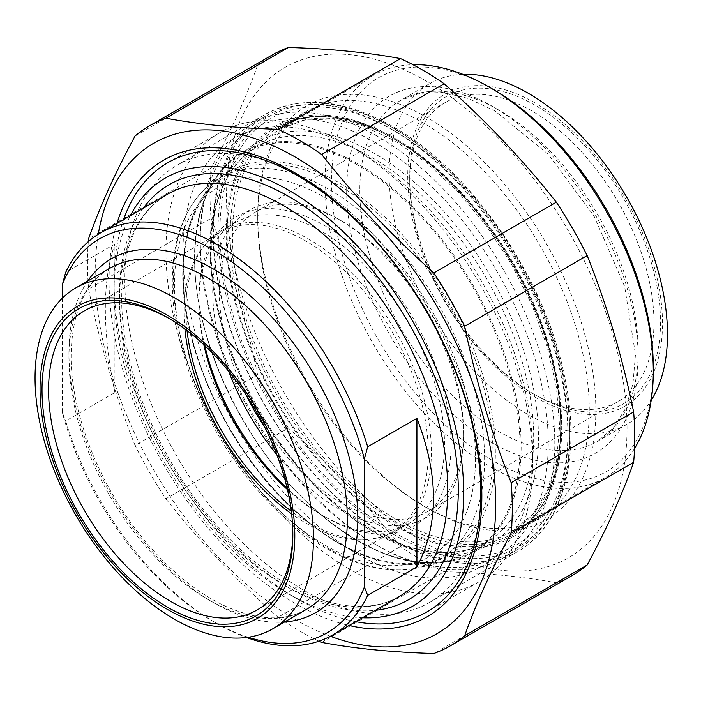 <?xml version="1.0" encoding="UTF-8"?>
<svg xmlns="http://www.w3.org/2000/svg" width="701" height="701" viewBox="0 0 701 701"><rect width="100%" height="100%" fill="white"/><g stroke="black" fill="none" stroke-linecap="round" stroke-linejoin="round"><path stroke-width="0.53" stroke-dasharray="3.5 2.63" d="M88.335 241.626A300.387 173.427 -120 0 0 87.476 263.225A300.387 173.427 -120 0 0 88.589 289.04L211.071 218.326A300.387 173.427 60 0 1 209.95 192.512A300.387 173.427 60 0 1 211.071 167.995L88.589 238.708M288.365 428.092A300.387 173.427 60 0 1 257.539 374.711L135.065 445.424A300.387 173.427 -120 0 0 165.883 498.805L288.365 428.092C330.075 465.078 367.473 504.562 400.56 546.535L278.078 617.239A300.387 173.427 -120 0 0 319.016 641.17M321.671 642.405L444.145 571.701A300.387 173.427 60 0 1 400.56 546.535M572.542 575.284A300.387 173.427 60 0 1 556.34 582.811L433.866 653.516M135.065 135.985L257.539 65.272A300.387 173.427 60 0 1 272.163 55.002M257.539 65.272C246.366 97.027 230.874 131.262 211.071 167.995M98.263 234.265A283.204 163.508 -120 0 0 95.196 272.794A283.204 163.508 -120 0 0 330.346 636.254M135.065 445.424C115.262 395.785 99.77 343.656 88.589 289.04M278.078 617.239C236.368 580.253 198.97 540.778 165.883 498.805M444.145 571.701C485.854 572.91 523.253 576.616 556.34 582.811M211.071 218.326C230.874 267.966 246.366 320.094 257.539 374.711M226.511 196.972A283.204 163.508 60 0 1 526.898 170.141A283.204 163.508 60 0 1 526.898 570.658A283.204 163.508 60 0 1 226.511 196.972M589.278 410.208A234.458 135.363 -120 0 0 486.932 174.251A234.458 135.363 -120 0 0 306.258 111.441A234.458 135.363 -120 0 0 257.705 218.773A234.458 135.363 -120 0 0 423.483 505.92A234.458 135.363 -120 0 0 540.716 517.531A234.458 135.363 -120 0 0 589.278 410.208M303.331 177.73A252.456 145.755 60 0 1 303.34 177.73A252.456 145.755 60 0 1 481.85 486.923A252.456 145.755 60 0 1 429.564 602.492A252.456 145.755 60 0 1 303.331 589.988A252.456 145.755 60 0 1 138.412 367.526A252.456 145.755 60 0 1 177.108 165.226A252.456 145.755 60 0 1 303.331 177.73M595.841 410.208A239.102 138.044 60 0 1 426.769 507.813A239.102 138.044 60 0 1 257.705 214.979A239.102 138.044 60 0 1 426.769 117.365A239.102 138.044 60 0 1 595.841 410.208M116.944 223.417A263.594 152.187 -120 0 0 295.454 603.631A263.594 152.187 -120 0 0 349.08 625.494M114.894 392.56C102.162 330.302 102.162 280.786 114.894 243.992L114.894 392.56L65.649 420.994A232.136 134.022 -120 0 0 216.662 623.434A232.136 134.022 -120 0 0 246.454 637.489M62.371 298.162L62.371 412.6L65.649 420.994M114.894 243.992L65.649 272.426M169.072 318.482A172.709 99.717 60 0 1 170.702 319.411L170.702 319.411A172.709 99.717 60 0 1 292.825 530.937A172.709 99.717 60 0 1 292.816 532.813M184.88 329.006A172.709 99.717 60 0 1 204.981 244.824A172.709 99.717 60 0 1 219.781 232.671A172.709 99.717 60 0 1 306.135 241.223A172.709 99.717 60 0 1 418.961 393.419A172.709 99.717 60 0 1 392.49 531.814A172.709 99.717 60 0 1 374.562 538.552A172.709 99.717 60 0 1 291.607 513.868M248.224 637.244A227.492 131.341 60 0 1 213.384 621.542A227.492 131.341 60 0 1 62.371 412.6M362.435 617.783A247.225 142.732 60 0 1 288.891 594.054L288.891 594.054A247.225 142.732 60 0 1 114.07 291.265A247.225 142.732 60 0 1 130.298 215.715M287.428 489.587A173.638 100.252 -120 0 0 321.715 515.016L325.001 516.917A178.282 102.933 60 0 1 287.147 488.343M204.753 345.637A178.282 102.933 60 0 1 198.935 298.565A178.282 102.933 60 0 1 325.001 225.783A178.282 102.933 60 0 1 451.067 444.127A178.282 102.933 60 0 1 325.001 516.917L321.715 515.016A173.638 100.252 -120 0 0 408.534 523.621A173.638 100.252 -120 0 0 435.155 384.481A173.638 100.252 -120 0 0 321.715 231.47A173.638 100.252 -120 0 0 234.896 222.865A173.638 100.252 -120 0 0 198.935 302.359A173.638 100.252 -120 0 0 203.825 344.769M187.027 330.618A173.638 100.252 60 0 1 206.891 242.669A173.638 100.252 60 0 1 221.77 230.454A173.638 100.252 60 0 1 308.589 239.05A173.638 100.252 60 0 1 422.02 392.061A173.638 100.252 60 0 1 395.408 531.2A173.638 100.252 60 0 1 377.383 537.974A173.638 100.252 60 0 1 291.283 511.195M357.834 554.254A247.225 142.732 -120 0 0 532.646 453.328A247.225 142.732 -120 0 0 357.834 150.54A247.225 142.732 -120 0 0 183.014 251.466A247.225 142.732 -120 0 0 357.834 554.254M123.595 219.588A259.3 149.707 -120 0 0 114.07 281.416A259.3 149.707 -120 0 0 297.426 598.987A259.3 149.707 -120 0 0 355.722 621.656M297.426 598.987L288.891 594.054L297.426 598.987M349.291 569.037A259.3 149.707 60 0 1 179.903 340.546A259.3 149.707 60 0 1 219.65 132.769A259.3 149.707 60 0 1 349.291 145.606A259.3 149.707 60 0 1 349.3 145.606A259.3 149.707 60 0 1 532.646 463.177A259.3 149.707 60 0 1 478.941 581.883A259.3 149.707 60 0 1 349.291 569.037M246.069 394.943A172.709 99.717 60 0 1 255.059 212.298A172.709 99.717 60 0 1 341.413 220.859L338.136 218.957A177.353 102.399 -120 0 0 228.736 371.407M276.816 454.686A177.353 102.399 -120 0 0 463.536 436.171A177.353 102.399 -120 0 0 338.136 218.957L341.413 220.859A172.709 99.717 60 0 1 463.536 432.377A172.709 99.717 60 0 1 427.768 511.441A172.709 99.717 60 0 1 341.413 502.889A172.709 99.717 60 0 1 265.101 427.908M531.822 392.954A172.709 99.717 -120 0 0 618.177 401.515A172.709 99.717 -120 0 0 644.648 263.12A172.709 99.717 -120 0 0 531.822 110.924A172.709 99.717 -120 0 0 445.468 102.372A172.709 99.717 -120 0 0 409.699 181.436A172.709 99.717 -120 0 0 531.822 392.954L535.108 394.856A177.353 102.399 60 0 1 409.699 177.642A177.353 102.399 60 0 1 535.108 105.238A177.353 102.399 60 0 1 660.517 322.451A177.353 102.399 60 0 1 535.108 394.856M374.246 142.005A246.069 142.066 60 0 1 548.235 443.374A246.069 142.066 60 0 1 374.246 543.827A246.069 142.066 60 0 1 200.249 242.467A246.069 142.066 60 0 1 374.246 142.005M377.524 136.318A250.704 144.748 -120 0 0 252.176 123.902A250.704 144.748 -120 0 0 200.249 238.673A250.704 144.748 -120 0 0 377.524 545.728L377.524 545.728A250.704 144.748 -120 0 0 502.88 558.145A250.704 144.748 -120 0 0 541.312 357.247A250.704 144.748 -120 0 0 377.524 136.318M390.659 128.739L390.659 128.739A250.704 144.748 60 0 1 567.933 435.794A250.704 144.748 60 0 1 516.015 550.565A250.704 144.748 60 0 1 390.659 538.14A250.704 144.748 60 0 1 226.879 317.22A250.704 144.748 60 0 1 265.302 116.322A250.704 144.748 60 0 1 390.659 128.739L393.944 130.631A246.069 142.066 -120 0 0 219.948 231.093A246.069 142.066 -120 0 0 393.944 532.462A246.069 142.066 -120 0 0 567.933 432A246.069 142.066 -120 0 0 393.944 130.64A246.069 142.066 -120 0 0 393.944 130.631L390.659 128.739M634.545 448.482A232.136 134.022 60 0 1 605.217 477.618A232.136 134.022 60 0 1 489.149 466.121A232.136 134.022 60 0 1 337.496 261.561A232.136 134.022 60 0 1 373.081 75.542A232.136 134.022 60 0 1 412.977 64.711M492.426 88.939A227.492 131.341 -120 0 0 331.564 181.813A227.492 131.341 -120 0 0 492.426 460.434A227.492 131.341 -120 0 0 653.288 367.561M535.108 397.125A180.139 104.002 -120 0 0 645.419 240.189A180.139 104.002 -120 0 0 424.797 112.817A180.139 104.002 -120 0 0 535.108 397.125M462.94 74.341A196.85 113.65 -120 0 0 429.862 83.507A196.85 113.65 -120 0 0 399.684 241.249A196.85 113.65 -120 0 0 528.282 414.712A196.85 113.65 -120 0 0 626.712 424.464A196.85 113.65 -120 0 0 651.185 400.402M561.703 426.129A234.458 135.363 60 0 1 513.141 533.452A234.458 135.363 60 0 1 278.683 398.089A234.458 135.363 60 0 1 278.683 127.363A234.458 135.363 60 0 1 395.916 138.973A234.458 135.363 60 0 1 561.703 426.129M393.944 137.834A237.245 136.975 -120 0 0 248.662 344.524A237.245 136.975 -120 0 0 539.227 512.282A237.245 136.975 -120 0 0 393.944 137.834M393.944 128.449A248.741 143.609 60 0 1 546.263 521.036A248.741 143.609 60 0 1 241.617 345.155A248.741 143.609 60 0 1 393.944 128.449M391.316 126.934A252.456 145.755 -120 0 0 265.092 114.429A252.456 145.755 -120 0 0 265.092 405.94A252.456 145.755 -120 0 0 517.54 551.696A252.456 145.755 -120 0 0 556.243 349.396A252.456 145.755 -120 0 0 391.316 126.934M399.701 596.271A232.136 134.022 60 0 1 220.824 534.074A232.136 134.022 60 0 1 119.494 300.466A232.136 134.022 60 0 1 167.565 194.195C137.931 211.833 122.631 246.244 121.667 297.426C121.159 361.374 151.688 442.909 199.566 504.51C230.568 544.379 263.979 573.225 299.809 591.048C339.582 609.73 372.879 611.465 399.701 596.271M87.66 281.075A204.28 117.943 -120 0 0 68.935 352.393A204.28 117.943 -120 0 0 284.51 622.032M143.223 208.25A239.567 138.316 -120 0 0 119.494 294.394A239.567 138.316 -120 0 0 205.078 513.798A239.567 138.316 -120 0 0 375.359 610.326M68.935 358.456A196.85 113.65 60 0 1 109.707 268.343C84.847 283.055 71.984 312.076 71.108 355.425C70.617 411.364 98.324 483.313 141.103 536.186C166.523 567.661 193.625 590.54 222.401 604.814C256.075 620.587 284.124 622.085 306.556 609.3A196.85 113.65 60 0 1 154.86 556.568A196.85 113.65 60 0 1 68.935 358.456M174.488 284.457A212.85 122.894 -120 0 0 400.253 565.304A212.85 122.894 -120 0 0 400.253 264.286A212.85 122.894 -120 0 0 174.488 284.457M173.375 279.208A220.061 127.056 60 0 1 201.275 192.652A220.061 127.056 60 0 1 328.979 189.366A220.061 127.056 60 0 1 477.451 400.972A220.061 127.056 60 0 1 417.892 567.845A220.061 127.056 60 0 1 256.943 486.722A220.061 127.056 60 0 1 173.375 279.208M357.335 164.84A230.059 132.822 -120 0 0 223.829 168.275A230.059 132.822 -120 0 0 194.659 258.765A230.059 132.822 -120 0 0 282.021 475.707A230.059 132.822 -120 0 0 450.279 560.511A230.059 132.822 -120 0 0 512.545 386.049A230.059 132.822 -120 0 0 357.335 164.84M194.519 258.108A230.962 133.348 60 0 1 439.483 236.228A230.962 133.348 60 0 1 439.483 562.85A230.962 133.348 60 0 1 194.519 258.108M183.303 274.38A218.957 126.417 60 0 1 415.544 253.631A218.957 126.417 60 0 1 415.544 563.289A218.957 126.417 60 0 1 183.303 274.38M210.037 248.119A232.224 134.075 -120 0 0 456.351 554.526A232.224 134.075 -120 0 0 456.351 226.116A232.224 134.075 -120 0 0 210.037 248.119M227.168 235.264A235.851 136.169 60 0 1 477.328 212.92A235.851 136.169 60 0 1 477.328 546.465A235.851 136.169 60 0 1 227.168 235.264M346.671 190.532A206.138 119.012 60 0 1 565.313 171A206.138 119.012 60 0 1 565.313 462.52A206.138 119.012 60 0 1 346.671 190.532M396.564 519.572A232.136 134.022 -120 0 0 512.633 531.069A232.136 134.022 -120 0 0 512.641 263.015A232.136 134.022 -120 0 0 280.505 128.993A232.136 134.022 -120 0 0 232.425 235.264A232.136 134.022 -120 0 0 396.564 519.572M359.797 190.532A196.85 113.65 -120 0 0 498.998 431.623A196.85 113.65 -120 0 0 597.418 441.376A196.85 113.65 -120 0 0 597.418 214.068A196.85 113.65 -120 0 0 400.569 100.418A196.85 113.65 -120 0 0 359.797 190.532M372.056 530.797A228.561 131.954 60 0 1 210.44 250.879A228.561 131.954 60 0 1 245.052 155.447A228.561 131.954 60 0 1 486.328 278.209A228.561 131.954 60 0 1 472.001 548.541A228.561 131.954 60 0 1 372.056 530.797M339.231 543.406A220.789 127.477 -120 0 0 435.785 560.546A220.789 127.477 -120 0 0 449.621 299.397A220.789 127.477 -120 0 0 216.548 180.814A220.789 127.477 -120 0 0 183.11 272.996A220.789 127.477 -120 0 0 339.231 543.406M540.716 517.531L513.141 533.452C567.389 504.843 577.037 402.786 532.637 303.954C502.582 234.02 448.85 169.984 394.523 139.113C349.089 113.799 310.482 109.882 278.683 127.363L306.258 111.441M429.564 602.492L517.54 551.696C564.226 525.584 582.102 454.66 564.016 373.887C543.853 276.124 470.66 170.115 393.173 126.75C343.989 99.043 301.299 94.942 265.092 114.429L177.108 165.226M423.483 505.92L426.769 507.813M257.705 218.773L257.705 214.979M303.34 177.73L295.454 173.182M481.85 486.923L481.85 496.019M170.702 319.411L167.425 317.518M292.825 530.937L292.825 534.732M257.057 610.001L392.49 531.814M84.348 310.858L219.781 232.671M213.384 621.542L216.662 623.434M198.935 302.359L198.935 298.565M395.408 531.2L408.534 523.621M221.77 230.454L234.896 222.865M201.275 192.652C182.067 214.138 172.411 243.729 172.315 281.416C171.736 348.493 206.918 433.323 259.274 491.988C282.801 518.582 307.739 538.815 334.097 552.695C364.108 568.274 392.034 573.33 417.892 567.845L450.279 560.511C409.358 568.502 364.783 551.915 316.554 510.74C246.419 450.577 193.564 340.993 194.79 258.485C195.053 219.431 204.736 189.358 223.829 168.275L201.275 192.652M114.07 291.265L114.07 281.416M427.075 611.824L478.941 581.883M167.776 162.711L219.65 132.769M357.834 150.54L349.3 145.606M532.646 453.328L532.646 463.177M374.562 538.552L377.383 537.974M204.981 244.824L206.891 242.669M463.536 432.377L463.536 436.171M445.468 102.372L255.059 212.298M618.177 401.515L427.768 511.441M374.246 543.827L377.524 545.728M200.249 242.467L200.249 238.673M265.302 116.322L252.176 123.902M516.015 550.565L502.88 558.145M567.933 432L567.933 435.794M373.081 75.542L280.505 128.993L304.69 120.055L332.519 118.977L362.995 125.943L394.9 140.787L426.927 162.965L457.797 191.627L486.292 225.687L511.274 263.795L531.787 304.488L547.034 346.189L556.436 387.259L559.626 426.094L556.524 461.144L547.315 491.024L532.471 514.587L512.633 531.069L605.217 477.618M409.699 181.436L409.699 177.642M626.712 424.464L597.418 441.376L613.296 428.153L625.345 408.893L632.933 384.017L635.474 354.461L624.635 286.446L594.019 216.022L548.34 154.308L494.862 110.916L467.988 98.342L442.655 92.471L419.96 93.277L400.569 100.418L429.862 83.507M211.132 249.635C209.871 331.626 262.647 441.166 332.546 501.11C384.297 544.87 430.782 560.677 472.001 548.541L435.785 560.546C393.007 572.673 346.128 556.243 295.156 511.266C229.946 453.091 181.708 351.148 182.759 273.618C183.057 232.215 194.317 201.275 216.548 180.814L245.052 155.447C222.883 175.618 211.571 207.014 211.132 249.635"/><path stroke-width="1.05" d="M149.681 125.716L272.163 55.002A300.387 173.427 60 0 1 288.365 47.484L165.883 118.189A300.387 173.427 -120 0 0 149.681 125.716A300.387 173.427 -120 0 0 135.065 135.985C115.262 172.718 99.77 206.953 88.589 238.708A300.387 173.427 -120 0 0 88.335 241.626M319.016 641.17A300.387 173.427 -120 0 0 321.671 642.405C354.75 648.6 392.148 652.307 433.866 653.516A300.387 173.427 -120 0 0 450.068 645.998A300.387 173.427 -120 0 0 464.684 635.728L587.158 565.015A300.387 173.427 60 0 1 572.542 575.284L450.068 645.998M633.634 411.96A300.387 173.427 60 0 1 633.634 462.292L511.16 533.005A300.387 173.427 -120 0 0 511.16 482.674L633.634 411.96C622.453 357.344 606.97 305.215 587.158 255.576L464.684 326.289A300.387 173.427 -120 0 0 433.866 272.908L556.34 202.195A300.387 173.427 60 0 1 587.158 255.576M400.56 58.595A300.387 173.427 60 0 1 444.145 83.761L321.671 154.465A300.387 173.427 -120 0 0 278.078 129.299L400.56 58.595C367.473 52.4 330.075 48.693 288.365 47.484M330.346 636.254A283.204 163.508 -120 0 0 495.37 490.341A283.204 163.508 -120 0 0 307.143 164.314A283.204 163.508 -120 0 0 98.263 234.265M511.16 533.005C491.357 569.738 475.865 603.973 464.684 635.728M464.684 326.289C475.865 380.906 491.357 433.034 511.16 482.674M321.671 154.465C354.75 196.438 392.148 235.922 433.866 272.908M165.883 118.189C198.97 124.384 236.368 128.09 278.078 129.299M556.34 202.195C523.253 160.222 485.854 120.747 444.145 83.761M587.158 565.015C606.97 528.282 622.453 494.047 633.634 462.292M349.08 625.494A263.594 152.187 -120 0 0 481.85 496.019A263.594 152.187 -120 0 0 295.454 173.182A263.594 152.187 -120 0 0 116.944 223.417M416.92 566.934L416.92 418.366C438.984 475.243 438.984 524.769 416.92 566.934L367.683 595.368L364.397 586.974L364.397 458.98L367.683 446.8A232.136 134.022 -120 0 0 216.662 244.36A232.136 134.022 -120 0 0 100.602 232.863A232.136 134.022 -120 0 0 65.649 272.426L62.371 284.606L62.371 298.162M367.683 446.8L416.92 418.366M246.454 637.489A232.136 134.022 -120 0 0 332.73 634.931A232.136 134.022 -120 0 0 367.683 595.368M62.371 284.606A227.492 131.341 60 0 1 213.384 250.047A227.492 131.341 60 0 1 364.397 458.98M292.816 532.813A172.709 99.717 60 0 1 257.057 610.001A172.709 99.717 60 0 1 170.702 601.449A172.709 99.717 60 0 1 57.876 449.253A172.709 99.717 60 0 1 84.348 310.858A172.709 99.717 60 0 1 169.072 318.482M167.425 607.136A177.353 102.399 -120 0 0 292.825 534.732A177.353 102.399 -120 0 0 167.425 317.518A177.353 102.399 -120 0 0 42.016 389.922A177.353 102.399 -120 0 0 167.425 607.136M291.607 513.868A172.709 99.717 60 0 1 184.88 329.006M167.425 315.24A180.139 104.002 60 0 1 277.736 599.557A180.139 104.002 60 0 1 57.114 472.176A180.139 104.002 60 0 1 167.425 315.24M364.397 586.974A227.492 131.341 60 0 1 248.224 637.244M130.298 215.715A247.225 142.732 60 0 1 412.503 320.83A247.225 142.732 60 0 1 362.435 617.783M174.242 297.662A196.85 113.65 60 0 1 302.841 471.125A196.85 113.65 60 0 1 272.671 628.867A196.85 113.65 60 0 1 75.822 515.217A196.85 113.65 60 0 1 75.822 287.909A196.85 113.65 60 0 1 174.242 297.662M287.147 488.343A178.282 102.933 60 0 1 204.753 345.637M203.825 344.769A173.638 100.252 -120 0 0 287.428 489.587M291.283 511.195A173.638 100.252 60 0 1 187.027 330.618M355.722 621.656A259.3 149.707 -120 0 0 427.075 611.824A259.3 149.707 -120 0 0 466.822 404.048A259.3 149.707 -120 0 0 297.426 175.557A259.3 149.707 -120 0 0 167.776 162.711A259.3 149.707 -120 0 0 123.595 219.588M228.736 371.407A177.353 102.399 -120 0 0 276.816 454.686M265.101 427.908A172.709 99.717 60 0 1 246.069 394.943M412.977 64.711A232.136 134.022 60 0 1 489.149 87.038A232.136 134.022 60 0 1 489.149 87.047A232.136 134.022 60 0 1 653.288 371.346A232.136 134.022 60 0 1 634.545 448.482M489.149 87.047L492.426 88.939A227.492 131.341 -120 0 1 492.435 88.939L489.149 87.047M653.288 371.346L653.288 367.561A227.492 131.341 -120 0 0 492.435 88.939M651.185 400.402A196.85 113.65 -120 0 0 626.712 197.156A196.85 113.65 -120 0 0 462.94 74.341M100.602 232.863L167.565 194.195A232.136 134.022 60 0 1 283.633 205.691A232.136 134.022 60 0 1 435.286 410.251A232.136 134.022 60 0 1 399.701 596.271L332.73 634.931M284.51 622.032A204.28 117.943 -120 0 0 315.52 376.823A204.28 117.943 -120 0 0 87.66 281.075M375.359 610.326A239.567 138.316 -120 0 0 408.674 323.038A239.567 138.316 -120 0 0 143.223 208.25M75.822 287.909L109.707 268.343A196.85 113.65 60 0 1 208.127 278.095A196.85 113.65 60 0 1 336.725 451.567A196.85 113.65 60 0 1 306.556 609.3L272.671 628.867"/></g></svg>
